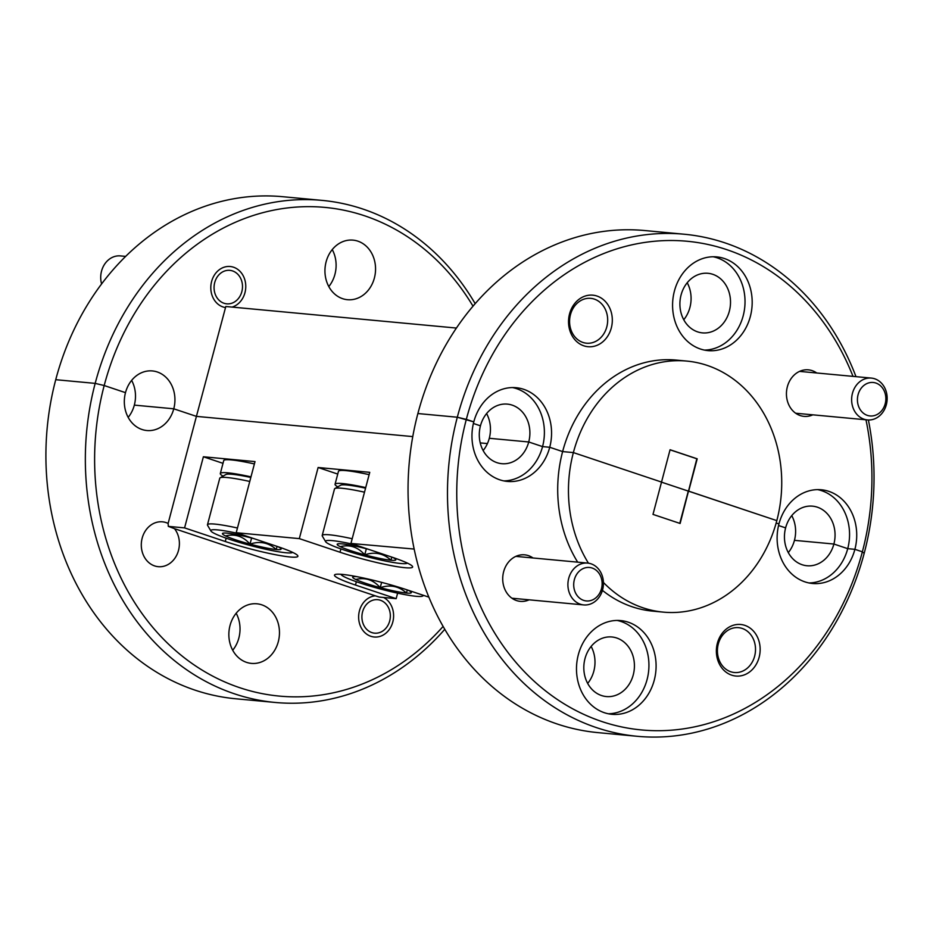 <?xml version="1.0" encoding="UTF-8"?>
<svg xmlns="http://www.w3.org/2000/svg" width="933" height="933" viewBox="0 0 933 933"><rect width="100%" height="100%" fill="white"/><g stroke="black" fill="none" stroke-linecap="round" stroke-linejoin="round"><path stroke-width="1.4" d="M759.147 657.252A25.891 21.856 95.3 0 0 744.837 625.367A25.891 21.856 95.3 0 0 717.372 643.28A25.891 21.856 95.3 0 0 731.682 675.154A25.891 21.856 95.3 0 0 759.147 657.252M754.634 656.179A22.52 19.022 95.3 0 0 738.563 627.664A22.52 19.022 95.3 0 0 718.293 644.015A22.52 19.022 95.3 0 0 734.364 672.518A22.52 19.022 95.3 0 0 754.634 656.179M533.023 557.981A23.36 19.733 95.3 0 0 503.622 571.789A23.36 19.733 95.3 0 0 508.765 595.406A23.36 19.733 95.3 0 0 529.116 599.826M578.32 654.744A47.07 39.746 -84.7 0 1 620.678 620.585A47.07 39.746 -84.7 0 1 654.266 680.145A47.07 39.746 -84.7 0 1 611.92 714.305A47.07 39.746 -84.7 0 1 578.32 654.744M608.351 713.768A47.07 39.746 95.3 0 0 647.105 679.469A47.07 39.746 95.3 0 0 617.075 620.433M633.262 674.839A29.914 25.261 95.3 0 0 611.908 636.982A29.914 25.261 95.3 0 0 584.979 658.698A29.914 25.261 95.3 0 0 606.345 696.554A29.914 25.261 95.3 0 0 633.262 674.839M587.673 683.423A29.914 25.261 95.3 0 0 593.831 671.154A29.914 25.261 95.3 0 0 591.137 646.429M236.166 613.249A29.914 25.261 -84.7 0 1 238.86 637.985A29.914 25.261 -84.7 0 1 232.714 650.243M230.019 625.518A29.914 25.261 -84.7 0 1 256.948 603.803A29.914 25.261 -84.7 0 1 278.302 641.671A29.914 25.261 -84.7 0 1 251.374 663.386A29.914 25.261 -84.7 0 1 230.019 625.518M168.313 526.375L174.494 528.661A22.52 19.022 -84.7 0 1 178.518 550.33A22.52 19.022 -84.7 0 1 158.248 566.681A22.52 19.022 -84.7 0 1 142.166 538.178A22.52 19.022 -84.7 0 1 162.435 521.827A22.52 19.022 -84.7 0 1 168.127 523.436L168.313 526.375L184.582 527.891L203.382 456.773L255.012 461.602L236.212 532.72L299.318 538.621L318.118 467.503L369.748 472.331L350.948 543.449L414.135 549.059M383.591 597.482A20.678 17.459 -84.7 0 1 392.805 621.996A20.678 17.459 -84.7 0 1 374.203 637.006A20.678 17.459 -84.7 0 1 359.438 610.835A20.678 17.459 -84.7 0 1 375.323 595.825L379.299 597.073L396.163 598.659L355.473 585.049A48.411 5.015 -165.2 0 1 334.492 575.09A48.411 5.015 -165.2 0 1 359.683 577.212A48.411 5.015 -165.2 0 1 407.103 589.878L428.818 597.132M853.007 376.372A245.402 207.243 95.3 0 0 651.339 241.589A245.402 207.243 95.3 0 0 466.325 419.384L473.789 421.879L457.31 417.226L466.325 419.384A245.402 207.243 95.3 0 0 601.995 721.582A245.402 207.243 95.3 0 0 862.36 551.823L854.896 549.327L862.36 551.823L864.191 553.304A252.132 212.922 -84.7 0 1 637.297 736.3A252.132 212.922 -84.7 0 1 457.31 417.226L417.879 413.541A252.132 212.922 95.3 0 0 597.855 732.615L637.297 736.3M788.303 552.616A29.914 25.261 95.3 0 0 794.45 540.347L833.892 544.032L847.724 548.662L854.896 549.327L847.724 548.662L833.892 544.032L794.45 540.347A29.914 25.261 95.3 0 0 791.755 515.622M473.393 423.465L480.448 425.833A29.914 25.261 95.3 0 0 501.802 463.689A29.914 25.261 95.3 0 0 528.731 441.974L542.563 446.604L549.735 447.269L562.622 451.584L549.735 447.269L542.563 446.604L528.731 441.974L489.289 438.288L528.731 441.974A29.914 25.261 95.3 0 0 507.377 404.117A29.914 25.261 95.3 0 0 480.448 425.833L473.393 423.465M778.95 523.926L776.163 523.005L778.95 523.926A47.07 39.746 95.3 0 0 812.538 583.487A47.07 39.746 95.3 0 0 854.896 549.327A47.07 39.746 95.3 0 0 821.297 489.767A47.07 39.746 95.3 0 0 778.95 523.926M778.554 525.524L785.609 527.88A29.914 25.261 95.3 0 0 806.963 565.748A29.914 25.261 95.3 0 0 833.892 544.032A29.914 25.261 95.3 0 0 812.538 506.164A29.914 25.261 95.3 0 0 785.609 527.88L778.554 525.524M456.424 328.054L225.809 306.502L196.42 416.375L173.771 408.806L134.329 405.12L173.771 408.806L196.42 416.375L412.759 436.597L196.42 416.375L168.127 523.436M480.227 442.907L487.423 443.572L480.227 442.907M603.429 582.46A126.06 106.455 95.3 0 0 663.363 612.13A126.06 106.455 95.3 0 0 776.816 520.626A126.06 106.455 95.3 0 0 686.828 361.083L676.075 360.08A126.06 106.455 95.3 0 0 562.622 451.584L573.375 452.587L661.532 482.069L573.375 452.587L562.622 451.584A126.06 106.455 95.3 0 0 577.679 562.156M679.784 523.355L688.297 491.108L661.509 482.151L776.816 520.626L688.659 491.143L697.196 458.814L670.069 449.741L652.995 514.398L680.122 523.471L696.846 458.779L670.057 449.823M686.828 361.083A126.06 106.455 95.3 0 0 573.375 452.587A126.06 106.455 95.3 0 0 588.443 563.182M473.019 306.187A245.402 207.243 95.3 0 0 271.246 210.66A245.402 207.243 95.3 0 0 104.193 385.527L95.178 383.381L55.735 379.696A252.132 212.922 95.3 0 0 235.711 698.77L275.153 702.456A252.132 212.922 -84.7 0 1 95.178 383.381L104.193 385.527L125.488 392.653L104.193 385.527A245.402 207.243 95.3 0 0 191.055 662.792A245.402 207.243 95.3 0 0 443.082 626.451M444.749 629.332A252.132 212.922 -84.7 0 1 275.153 702.456M483.142 450.557A29.914 25.261 95.3 0 0 489.289 438.288A29.914 25.261 95.3 0 0 486.594 413.564M174.494 528.661L375.323 595.825M173.771 408.806A29.914 25.261 -84.7 0 1 146.843 430.521A29.914 25.261 -84.7 0 1 125.488 392.653A29.914 25.261 -84.7 0 1 152.406 370.937A29.914 25.261 -84.7 0 1 173.771 408.806M350.948 543.449L391.638 557.048A48.411 5.015 14.8 0 1 412.631 567.007A48.411 5.015 14.8 0 1 387.44 564.885A48.411 5.015 14.8 0 1 340.009 552.231L299.318 538.621M236.212 532.72L276.903 546.33A48.411 5.015 14.8 0 1 297.895 556.278A48.411 5.015 14.8 0 1 272.693 554.167A48.411 5.015 14.8 0 1 225.273 541.502L184.582 527.891M397.621 593.155L396.163 598.659M337.734 474.069L318.118 467.503M222.999 463.339L203.382 456.773M131.635 380.384A29.914 25.261 -84.7 0 1 134.329 405.12A29.914 25.261 -84.7 0 1 128.171 417.378M503.808 480.903A47.07 39.746 95.3 0 0 542.563 446.604A47.07 39.746 95.3 0 0 512.532 387.568M473.789 421.879A47.07 39.746 95.3 0 0 507.377 481.428A47.07 39.746 95.3 0 0 549.735 447.269A47.07 39.746 95.3 0 0 516.136 387.708A47.07 39.746 95.3 0 0 473.789 421.879M808.969 582.962A47.07 39.746 95.3 0 0 847.724 548.662A47.07 39.746 95.3 0 0 817.693 489.627M602.426 590.367A126.06 106.455 95.3 0 0 652.61 611.115L663.363 612.13M611.313 327.926A25.891 21.856 95.3 0 0 597.003 296.053A25.891 21.856 95.3 0 0 569.538 313.954A25.891 21.856 95.3 0 0 583.848 345.828A25.891 21.856 95.3 0 0 611.313 327.926M606.8 326.853A22.52 19.022 95.3 0 0 590.729 298.35A22.52 19.022 95.3 0 0 570.46 314.689A22.52 19.022 95.3 0 0 586.53 343.204A22.52 19.022 95.3 0 0 606.8 326.853M816.748 372.99A23.36 19.733 95.3 0 0 787.347 386.798A23.36 19.733 95.3 0 0 792.49 410.415A23.36 19.733 95.3 0 0 812.841 414.823M674.407 291.061A47.07 39.746 -84.7 0 1 716.766 256.902A47.07 39.746 -84.7 0 1 750.354 316.462A47.07 39.746 -84.7 0 1 708.007 350.621A47.07 39.746 -84.7 0 1 674.407 291.061M704.438 350.097A47.07 39.746 95.3 0 0 743.193 315.797A47.07 39.746 95.3 0 0 713.162 256.762M729.349 311.167A29.914 25.261 95.3 0 0 707.995 273.299A29.914 25.261 95.3 0 0 681.067 295.015A29.914 25.261 95.3 0 0 702.432 332.883A29.914 25.261 95.3 0 0 729.349 311.167M683.761 319.751A29.914 25.261 95.3 0 0 689.919 307.482A29.914 25.261 95.3 0 0 687.224 282.757M332.253 249.578A29.914 25.261 -84.7 0 1 334.947 274.302A29.914 25.261 -84.7 0 1 328.801 286.571M326.107 261.846A29.914 25.261 -84.7 0 1 353.036 240.131A29.914 25.261 -84.7 0 1 374.39 277.987A29.914 25.261 -84.7 0 1 347.461 299.703A29.914 25.261 -84.7 0 1 326.107 261.846M225.18 307.517A20.678 17.459 -84.7 0 1 211.604 281.509A20.678 17.459 -84.7 0 1 230.206 266.511A20.678 17.459 -84.7 0 1 244.971 292.67A20.678 17.459 -84.7 0 1 232.119 307.085M684.216 234.23L644.773 230.544A252.132 212.922 95.3 0 0 417.879 413.541L457.31 417.226A252.132 212.922 -84.7 0 1 684.216 234.23A252.132 212.922 -84.7 0 1 855.981 376.652M868.39 419.99A252.132 212.922 -84.7 0 1 864.191 553.304L862.36 551.823A245.402 207.243 95.3 0 0 865.976 419.792M322.083 200.385L282.641 196.7A252.132 212.922 95.3 0 0 55.735 379.696L95.178 383.381A252.132 212.922 -84.7 0 1 322.083 200.385A252.132 212.922 -84.7 0 1 475.189 303.668M364.5 492.181A47.07 4.875 -165.2 0 0 334.877 488.53L340.592 485.242A42.358 4.397 14.8 0 1 365.561 488.169M334.877 488.53A47.07 4.875 -165.2 0 0 334.504 488.95L322.2 535.507A47.07 4.875 14.8 0 1 352.196 538.738M353.98 544.464A42.358 4.397 -165.2 0 0 325.664 541.735A42.358 4.397 -165.2 0 0 343.915 549.945A42.358 4.397 -165.2 0 0 407.126 563.252A42.358 4.397 -165.2 0 0 407.348 563.089M325.664 541.735L322.317 536.067A47.07 4.875 14.8 0 1 322.2 535.507M368.757 549.397A30.323 3.149 -165.2 0 0 368.278 549.269A30.323 3.149 -165.2 0 0 342.038 543.869A30.323 3.149 -165.2 0 0 337.431 544.032A30.323 3.149 -165.2 0 0 340.265 546.656A30.323 3.149 -165.2 0 0 364.733 554.832A30.323 3.149 -165.2 0 0 390.974 560.232A30.323 3.149 -165.2 0 0 395.755 559.438A30.323 3.149 -165.2 0 0 392.746 557.456A30.323 3.149 -165.2 0 0 392.548 557.363M340.265 546.656C349.77 544.301 357.922 547.03 364.733 554.832C374.751 551.531 383.498 553.339 390.974 560.232L391.802 557.106M366.342 548.756L364.733 554.832M249.764 481.463A47.07 4.875 -165.2 0 0 220.141 477.801L225.856 474.524A42.358 4.397 14.8 0 1 250.825 477.451M220.141 477.801A47.07 4.875 -165.2 0 0 219.768 478.232L207.464 524.778A47.07 4.875 14.8 0 1 237.46 528.008M239.245 533.734A42.358 4.397 -165.2 0 0 210.928 531.017A42.358 4.397 -165.2 0 0 229.18 539.216A42.358 4.397 -165.2 0 0 292.391 552.534A42.358 4.397 -165.2 0 0 292.612 552.359M210.928 531.017L207.581 525.337A47.07 4.875 14.8 0 1 207.464 524.778M254.021 538.679A30.323 3.149 -165.2 0 0 253.543 538.551A30.323 3.149 -165.2 0 0 227.302 533.151A30.323 3.149 -165.2 0 0 222.695 533.303A30.323 3.149 -165.2 0 0 225.529 535.927A30.323 3.149 -165.2 0 0 249.997 544.114A30.323 3.149 -165.2 0 0 276.238 549.514A30.323 3.149 -165.2 0 0 281.02 548.721A30.323 3.149 -165.2 0 0 278.011 546.726A30.323 3.149 -165.2 0 0 277.812 546.633M225.529 535.927C235.034 533.583 243.186 536.3 249.997 544.114C260.015 540.813 268.762 542.609 276.238 549.514L277.066 546.388M251.607 538.038L249.997 544.114M341.14 574.565L340.988 574.296A42.358 4.397 -165.2 0 0 341.14 574.565A42.358 4.397 -165.2 0 0 359.403 582.763A42.358 4.397 -165.2 0 0 422.602 596.082A42.358 4.397 -165.2 0 0 422.789 595.114M356.744 576.629A30.323 3.149 -165.2 0 0 352.907 576.862A30.323 3.149 -165.2 0 0 355.753 579.475A30.323 3.149 -165.2 0 0 380.221 587.662A30.323 3.149 -165.2 0 0 406.461 593.061A30.323 3.149 -165.2 0 0 411.231 592.268A30.323 3.149 -165.2 0 0 408.234 590.274A30.323 3.149 -165.2 0 0 408.013 590.181M355.753 579.475C365.246 577.13 373.398 579.848 380.221 587.662C390.239 584.361 398.986 586.157 406.461 593.061L407.289 589.936M381.62 582.355L380.221 587.662M362.564 611.885A16.806 14.193 95.3 0 0 371.847 632.586A16.806 14.193 95.3 0 0 389.691 620.958A16.806 14.193 95.3 0 0 380.396 600.257A16.806 14.193 95.3 0 0 362.564 611.885M214.718 282.559A16.806 14.193 95.3 0 0 224.013 303.26A16.806 14.193 95.3 0 0 241.845 291.632A16.806 14.193 95.3 0 0 232.562 270.932A16.806 14.193 95.3 0 0 214.718 282.559M125.675 256.4L120.439 255.91A21.016 17.739 95.3 0 0 101.522 271.165A21.016 17.739 95.3 0 0 101.592 283.982M858.08 394.682A16.806 14.193 95.3 0 0 867.363 415.383A16.806 14.193 95.3 0 0 885.195 403.756A16.806 14.193 95.3 0 0 875.912 383.055A16.806 14.193 95.3 0 0 858.08 394.682M886.35 404.677A21.016 17.739 -84.7 0 1 867.445 419.932A21.016 17.739 -84.7 0 1 852.447 393.341A21.016 17.739 -84.7 0 1 871.352 378.087A21.016 17.739 -84.7 0 1 886.35 404.677M574.355 579.685A16.806 14.193 95.3 0 0 583.638 600.374A16.806 14.193 95.3 0 0 601.47 588.746A16.806 14.193 95.3 0 0 592.187 568.045A16.806 14.193 95.3 0 0 574.355 579.685M602.625 589.679A21.016 17.739 -84.7 0 1 583.72 604.922A21.016 17.739 -84.7 0 1 568.722 578.332A21.016 17.739 -84.7 0 1 587.627 563.089A21.016 17.739 -84.7 0 1 602.625 589.679M369.13 474.652A47.735 4.945 -165.2 0 0 338.469 471.328L335.052 484.262A47.735 4.945 -165.2 0 0 337.793 486.851M365.713 487.586A47.735 4.945 -165.2 0 0 335.052 484.262M254.394 463.934A47.735 4.945 -165.2 0 0 223.722 460.599L220.316 473.532A47.735 4.945 -165.2 0 0 223.057 476.133M250.977 476.856A47.735 4.945 -165.2 0 0 220.316 473.532M356.359 581.726L355.473 585.049M340.883 548.907L340.009 552.231M226.148 538.178L225.273 541.502M422.602 596.082L423.734 595.429M795.651 413.226L867.445 419.932M799.569 371.381L871.352 378.087M511.925 598.216L583.72 604.922M515.844 556.371L587.627 563.089"/></g></svg>
